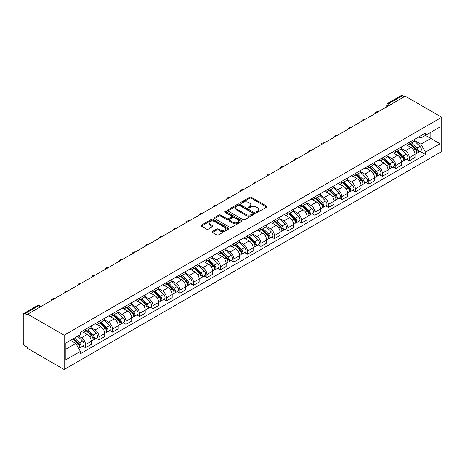 <?xml version="1.0" encoding="UTF-8"?>
<svg xmlns="http://www.w3.org/2000/svg" width="465" height="465" viewBox="0 0 465 465"><rect width="100%" height="100%" fill="white"/><g stroke="black" fill="none" stroke-linecap="round" stroke-linejoin="round"><path stroke-width="0.7" d="M256.436 212.278A0.843 0.482 0 0 0 257.627 212.278L266.643 207.07A1.203 0.692 0 0 0 266.997 206.582A1.203 0.692 0 0 0 266.643 206.088L251.367 197.27A1.203 0.692 0 0 0 249.67 197.27L240.649 202.473A0.843 0.482 0 0 0 240.399 202.821A0.843 0.482 0 0 0 240.649 203.164A0.843 0.482 0 0 0 241.835 203.164L243.003 202.49A3.842 2.22 0 0 1 248.438 202.49L249.711 203.222A3.842 2.22 0 0 1 250.833 204.792A3.842 2.22 0 0 1 249.711 206.361L248.543 207.035A0.843 0.482 0 0 0 248.298 207.378A0.843 0.482 0 0 0 248.543 207.721A0.843 0.482 0 0 0 249.728 207.721L250.897 207.047A3.842 2.22 0 0 1 256.331 207.047L257.604 207.779A3.842 2.22 0 0 1 258.732 209.349A3.842 2.22 0 0 1 257.604 210.918L256.436 211.592A0.843 0.482 0 0 0 256.192 211.935A0.843 0.482 0 0 0 256.436 212.278L256.436 211.592M212.4 231.477A1.203 0.692 0 0 0 212.052 231.965A1.203 0.692 0 0 0 212.4 232.459L216.69 234.935A1.203 0.692 0 0 0 218.387 234.935L228.402 229.152A1.203 0.692 0 0 0 228.757 228.658A1.203 0.692 0 0 0 228.402 228.17L213.121 219.346A1.203 0.692 0 0 0 211.424 219.346L201.409 225.13A1.203 0.692 0 0 0 201.054 225.624A1.203 0.692 0 0 0 201.409 226.112L206.588 229.1A1.203 0.692 0 0 0 208.285 229.1L212.569 226.624A1.203 0.692 0 0 0 212.924 226.135A1.203 0.692 0 0 0 212.569 225.647L210 224.165A3.214 1.854 0 0 1 209.064 222.851A3.214 1.854 0 0 1 211.046 221.137A3.214 1.854 0 0 1 214.545 221.543L224.601 227.35A3.214 1.854 0 0 1 225.542 228.658A3.214 1.854 0 0 1 223.56 230.373A3.214 1.854 0 0 1 220.061 229.972L218.387 229.001A1.203 0.692 0 0 0 216.69 229.001L212.4 231.477L212.4 232.459M64.158 335.242L27.662 314.171L405.253 96.174L441.75 117.244L64.158 335.242L64.158 369.501L441.75 151.497L441.75 117.244M243.09 219.689A1.203 0.692 0 0 0 244.788 219.689L254.803 213.906A1.203 0.692 0 0 0 255.157 213.418A1.203 0.692 0 0 0 254.803 212.929L239.522 204.106A1.203 0.692 0 0 0 237.824 204.106L227.809 209.889A1.203 0.692 0 0 0 227.455 210.378A1.203 0.692 0 0 0 227.809 210.866L243.09 219.689M225.217 212.459A0.843 0.482 0 0 1 226.066 212.581L226.066 211.581L241.602 220.55A1.203 0.692 0 0 1 241.957 221.038A1.203 0.692 0 0 1 241.602 221.526L231.587 227.309A1.203 0.692 0 0 1 229.89 227.309L214.609 218.492L214.609 217.51A1.203 0.692 0 0 0 214.255 217.998A1.203 0.692 0 0 0 214.609 218.492M214.609 217.51L218.893 215.033A1.203 0.692 0 0 1 220.59 215.033L226.792 218.614A1.203 0.692 0 0 0 228.489 218.614L231.332 216.969A1.203 0.692 0 0 0 231.68 216.481A1.203 0.692 0 0 0 231.332 215.993L224.88 212.267A0.843 0.482 0 0 1 224.636 211.924A0.843 0.482 0 0 1 225.153 211.476A0.843 0.482 0 0 1 226.066 211.581M27.662 314.171L27.662 315.171L24.982 313.625A2.447 1.412 -120 0 0 23.756 313.503A2.447 1.412 -120 0 0 23.25 314.625L23.25 342.885A2.447 1.412 -120 0 0 24.982 345.879L27.662 347.431L27.662 348.425L64.158 369.501M390.984 104.41L389.17 103.364A2.447 1.412 60 0 0 387.944 103.242L401.347 95.499A2.447 1.412 60 0 1 402.574 95.621L389.17 103.364A2.447 1.412 120 0 0 387.438 106.357L387.438 106.456M404.387 96.674L402.574 95.621M409.316 142.36A5.627 3.249 60 0 1 408.154 144.882L413.862 141.587A5.627 3.249 -120 0 0 415.024 139.064M401.219 148.416L405.341 150.8A5.627 3.249 60 0 1 409.316 157.687L415.024 154.392A5.627 3.249 -120 0 0 411.048 147.504L406.962 145.144M415.024 154.392L415.024 157.437L409.316 160.733L406.579 159.152M408.154 144.882A5.627 3.249 60 0 1 405.381 144.632M409.316 157.687L409.316 160.733M395.825 150.149A5.627 3.249 60 0 1 394.663 152.677L400.371 149.381A5.627 3.249 -120 0 0 401.533 146.853M393.088 166.941L395.825 168.522L401.533 165.226L401.533 162.18A5.627 3.249 -120 0 0 397.558 155.293L393.471 152.933M394.663 152.677A5.627 3.249 60 0 1 391.89 152.421M387.723 156.205L391.85 158.588A5.627 3.249 60 0 1 395.825 165.476L395.825 168.522M382.335 157.937A5.627 3.249 60 0 1 381.172 160.466L386.88 157.17A5.627 3.249 -120 0 0 388.043 154.642M379.597 174.735L382.335 176.311L388.043 173.015L388.043 169.969A5.627 3.249 -120 0 0 384.067 163.081L379.981 160.721M381.172 160.466A5.627 3.249 60 0 1 378.4 160.21M374.232 163.994L378.359 166.377A5.627 3.249 60 0 1 382.335 173.265L382.335 176.311M368.844 165.726A5.627 3.249 60 0 1 367.675 168.254L373.383 164.959A5.627 3.249 -120 0 0 374.552 162.43M366.106 182.524L368.844 184.099L374.552 180.809L374.552 177.764A5.627 3.249 -120 0 0 370.57 170.87L366.49 168.51M367.675 168.254A5.627 3.249 60 0 1 364.909 167.999M360.741 171.783L364.862 174.166A5.627 3.249 60 0 1 368.844 181.054L368.844 184.099M355.353 173.515A5.627 3.249 60 0 1 354.185 176.043L359.893 172.748A5.627 3.249 -120 0 0 361.061 170.219M352.615 190.313L355.353 191.894L361.061 188.598L361.061 185.552A5.627 3.249 -120 0 0 357.079 178.659L352.993 176.299M354.185 176.043A5.627 3.249 60 0 1 351.418 175.787M347.25 179.577L351.371 181.955A5.627 3.249 60 0 1 355.353 188.848L355.353 191.894M341.862 181.304A5.627 3.249 60 0 1 340.694 183.832L346.402 180.536A5.627 3.249 -120 0 0 347.57 178.008M339.125 198.102L341.862 199.683L347.57 196.387L347.57 193.341A5.627 3.249 -120 0 0 343.589 186.448L339.502 184.088M340.694 183.832A5.627 3.249 60 0 1 337.927 183.576M333.76 187.366L337.881 189.743A5.627 3.249 60 0 1 341.862 196.637L341.862 199.683M328.366 189.092A5.627 3.249 60 0 1 327.203 191.621L332.911 188.325A5.627 3.249 -120 0 0 334.073 185.802M325.634 205.89L328.366 207.471L334.079 204.176L334.079 201.13A5.627 3.249 -120 0 0 330.098 194.236L326.012 191.882M327.203 191.621A5.627 3.249 60 0 1 324.436 191.365M320.269 195.155L324.39 197.532A5.627 3.249 60 0 1 328.366 204.426L328.366 207.471M314.875 196.887A5.627 3.249 60 0 1 313.712 199.409L319.42 196.114A5.627 3.249 -120 0 0 320.583 193.591M312.143 213.679L314.875 215.26L320.583 211.964L320.583 208.919A5.627 3.249 -120 0 0 316.607 202.025L312.521 199.671M313.712 199.409A5.627 3.249 60 0 1 310.94 199.154M306.778 202.943L310.899 205.321A5.627 3.249 60 0 1 314.875 212.214L314.875 215.26M301.384 204.676A5.627 3.249 60 0 1 300.221 207.198L305.929 203.903A5.627 3.249 -120 0 0 307.092 201.38M298.646 221.468L301.384 223.049L307.092 219.753L307.092 216.707A5.627 3.249 -120 0 0 303.116 209.82L299.03 207.46M300.221 207.198A5.627 3.249 60 0 1 297.449 206.948M293.287 210.732L297.408 213.109A5.627 3.249 60 0 1 301.384 220.003L301.384 223.049M287.893 212.464A5.627 3.249 60 0 1 286.731 214.987L292.439 211.691A5.627 3.249 -120 0 0 293.601 209.169M285.155 229.257L287.893 230.838L293.601 227.542L293.601 224.496A5.627 3.249 -120 0 0 289.625 217.608L285.539 215.249M286.731 214.987A5.627 3.249 60 0 1 283.958 214.737M279.791 218.521L283.917 220.904A5.627 3.249 60 0 1 287.893 227.792L287.893 230.838M274.402 220.253A5.627 3.249 60 0 1 273.234 222.776L278.942 219.48A5.627 3.249 -120 0 0 280.11 216.957M271.665 237.045L274.402 238.626L280.11 235.331L280.11 232.285A5.627 3.249 -120 0 0 276.134 225.397L272.048 223.037M273.234 222.776A5.627 3.249 60 0 1 270.467 222.526M266.3 226.31L270.421 228.693A5.627 3.249 60 0 1 274.402 235.581L274.402 238.626M260.911 228.042A5.627 3.249 60 0 1 259.743 230.564L265.451 227.275A5.627 3.249 -120 0 0 266.619 224.746M258.174 244.834L260.911 246.415L266.619 243.119L266.619 240.074A5.627 3.249 -120 0 0 262.638 233.186L258.552 230.826M259.743 230.564A5.627 3.249 60 0 1 256.976 230.315M252.809 234.098L256.93 236.482A5.627 3.249 60 0 1 260.911 243.369L260.911 246.415M247.421 235.831A5.627 3.249 60 0 1 246.252 238.359L251.96 235.063A5.627 3.249 -120 0 0 253.129 232.535M244.683 252.629L247.421 254.204L253.129 250.908L253.129 247.862A5.627 3.249 -120 0 0 249.147 240.975L245.061 238.615M246.252 238.359A5.627 3.249 60 0 1 243.486 238.103M239.318 241.887L243.439 244.27A5.627 3.249 60 0 1 247.421 251.158L247.421 254.204M233.924 243.619A5.627 3.249 60 0 1 232.762 246.148L238.469 242.852A5.627 3.249 -120 0 0 239.632 240.324M231.192 260.417L233.93 261.993L239.638 258.703L239.638 255.651A5.627 3.249 -120 0 0 235.656 248.763L231.57 246.404M232.762 246.148A5.627 3.249 60 0 1 229.995 245.892M225.827 249.676L229.948 252.059A5.627 3.249 60 0 1 233.93 258.947L233.93 261.993M220.433 251.408A5.627 3.249 60 0 1 219.271 253.937L224.979 250.641A5.627 3.249 -120 0 0 226.141 248.112M217.701 268.206L220.433 269.787L226.141 266.492L226.141 263.446A5.627 3.249 -120 0 0 222.165 256.552L218.079 254.192M219.271 253.937A5.627 3.249 60 0 1 216.498 253.681M212.336 257.471L216.458 259.848A5.627 3.249 60 0 1 220.433 266.741L220.433 269.787M206.942 259.197A5.627 3.249 60 0 1 205.78 261.725L211.488 258.43A5.627 3.249 -120 0 0 212.65 255.901M204.205 275.995L206.942 277.576L212.65 274.28L212.65 271.235A5.627 3.249 -120 0 0 208.675 264.341L204.588 261.981M205.78 261.725A5.627 3.249 60 0 1 203.007 261.469M198.846 265.259L202.967 267.637A5.627 3.249 60 0 1 206.942 274.53L206.942 277.576M193.452 266.986A5.627 3.249 60 0 1 192.289 269.514L197.997 266.218A5.627 3.249 -120 0 0 199.16 263.696M190.714 283.784L193.452 285.365L199.16 282.069L199.16 279.023A5.627 3.249 -120 0 0 195.184 272.13L191.098 269.77M192.289 269.514A5.627 3.249 60 0 1 189.517 269.258M185.349 273.048L189.476 275.425A5.627 3.249 60 0 1 193.452 282.319L193.452 285.365M179.961 274.78A5.627 3.249 60 0 1 178.793 277.303L184.5 274.007A5.627 3.249 -120 0 0 185.669 271.484M177.223 291.572L179.961 293.153L185.669 289.858L185.669 286.812A5.627 3.249 -120 0 0 181.693 279.918L177.607 277.564M178.793 277.303A5.627 3.249 60 0 1 176.026 277.047M171.858 280.837L175.985 283.214A5.627 3.249 60 0 1 179.961 290.108L179.961 293.153M166.47 282.569A5.627 3.249 60 0 1 165.302 285.092L171.01 281.796A5.627 3.249 -120 0 0 172.178 279.273M163.732 299.361L166.47 300.942L172.178 297.647L172.178 294.601A5.627 3.249 -120 0 0 168.196 287.707L164.11 285.353M165.302 285.092A5.627 3.249 60 0 1 162.535 284.842M158.367 288.626L162.488 291.003A5.627 3.249 60 0 1 166.47 297.896L166.47 300.942M152.979 290.358A5.627 3.249 60 0 1 151.811 292.88L157.519 289.585A5.627 3.249 -120 0 0 158.687 287.062M150.242 307.15L152.979 308.731L158.687 305.435L158.687 302.39A5.627 3.249 -120 0 0 154.706 295.502L150.619 293.142M151.811 292.88A5.627 3.249 60 0 1 149.044 292.63M144.877 296.414L148.998 298.797A5.627 3.249 60 0 1 152.979 305.685L152.979 308.731M139.483 298.146A5.627 3.249 60 0 1 138.32 300.669L144.028 297.373A5.627 3.249 -120 0 0 145.196 294.851M136.751 314.939L139.488 316.52L145.196 313.224L145.196 310.178A5.627 3.249 -120 0 0 141.215 303.29L137.129 300.931M138.32 300.669A5.627 3.249 60 0 1 135.553 300.419M131.386 304.203L135.507 306.586A5.627 3.249 60 0 1 139.488 313.474L139.488 316.52M125.992 305.935A5.627 3.249 60 0 1 124.829 308.458L130.537 305.168A5.627 3.249 -120 0 0 131.7 302.639M123.26 322.727L125.992 324.308L131.7 321.013L131.7 317.967A5.627 3.249 -120 0 0 127.724 311.079L123.638 308.719M124.829 308.458A5.627 3.249 60 0 1 122.057 308.208M117.895 311.992L122.016 314.375A5.627 3.249 60 0 1 125.992 321.263L125.992 324.308M112.501 313.724A5.627 3.249 60 0 1 111.338 316.252L117.046 312.957A5.627 3.249 -120 0 0 118.209 310.428M109.763 330.522L112.501 332.097L118.209 328.801L118.209 325.756A5.627 3.249 -120 0 0 114.233 318.868L110.147 316.508M111.338 316.252A5.627 3.249 60 0 1 108.566 315.997M104.404 319.781L108.525 322.164A5.627 3.249 60 0 1 112.501 329.051L112.501 332.097M99.01 321.513A5.627 3.249 60 0 1 97.848 324.041L103.556 320.745A5.627 3.249 -120 0 0 104.718 318.217M96.272 338.311L99.01 339.886L104.718 336.59L104.718 333.545A5.627 3.249 -120 0 0 100.742 326.657L96.656 324.297M97.848 324.041A5.627 3.249 60 0 1 95.075 323.785M90.908 327.569L95.034 329.952A5.627 3.249 60 0 1 99.01 336.84L99.01 339.886M85.519 329.301A5.627 3.249 60 0 1 84.351 331.83L90.065 328.534A5.627 3.249 -120 0 0 91.227 326.006M82.782 346.1L85.519 347.68L91.227 344.385L91.227 341.339A5.627 3.249 -120 0 0 87.251 334.445L83.165 332.086M84.351 331.83A5.627 3.249 60 0 1 81.584 331.574M78.254 335.846L81.544 337.741A5.627 3.249 60 0 1 85.519 344.635L85.519 347.68M418.872 136.844L420.906 138.018L440.018 126.98L430.852 132.275L430.852 138.465L420.906 144.208L414.71 140.628M65.885 349.174L75.83 343.432L80.416 351.371L65.885 359.759L65.885 342.984L80.416 334.597L80.416 332.248L425.492 133.019L425.492 135.367L440.018 143.755L425.492 152.148L420.906 144.208M440.018 126.98L440.018 143.755M80.416 351.371L80.416 353.72L425.492 154.49L425.492 152.148M75.83 343.432L70.471 340.339M420.075 151.363L425.492 154.49M256.773 212.395L257.604 211.918A3.842 2.22 0 0 0 258.732 210.349L258.732 209.349M250.833 204.792L250.833 205.792A3.842 2.22 0 0 1 249.711 207.361L248.88 207.838M266.631 207.082L251.367 198.264A1.203 0.692 0 0 0 249.67 198.264L240.986 203.281M254.785 213.917L239.522 205.106A1.203 0.692 0 0 0 237.824 205.106L227.827 210.878L227.809 209.889M252.681 213.761A0.843 0.482 0 0 0 252.925 213.418A0.843 0.482 0 0 0 252.681 213.075L239.266 205.332A0.843 0.482 0 0 0 238.08 205.332L236.848 206.042A3.842 2.22 0 0 0 235.726 207.611A3.842 2.22 0 0 0 236.848 209.18L246.02 214.47A3.842 2.22 0 0 0 251.449 214.47L252.681 213.761L252.681 214.76A0.843 0.482 0 0 0 252.925 214.417L252.925 213.418M235.726 207.611L235.726 208.611A3.842 2.22 0 0 0 236.848 210.174L236.848 209.18M252.681 214.76L251.449 215.469A3.842 2.22 0 0 1 246.02 215.469L236.848 210.174M214.621 218.498L218.893 216.033L218.893 215.033M231.68 216.481L231.68 217.481A1.203 0.692 0 0 1 231.332 217.969L228.489 219.614A1.203 0.692 0 0 1 226.792 219.614L220.59 216.033A1.203 0.692 0 0 0 218.893 216.033M226.066 212.581L241.585 221.538M233.221 222.322A3.214 1.854 0 0 0 236.72 222.729A3.214 1.854 0 0 0 238.702 221.015A3.214 1.854 0 0 0 237.76 219.701L234.215 217.655A1.203 0.692 0 0 0 232.517 217.655L229.675 219.3A1.203 0.692 0 0 0 229.326 219.788A1.203 0.692 0 0 0 229.675 220.276L233.221 222.322L233.221 223.322A3.214 1.854 0 0 0 236.72 223.723A3.214 1.854 0 0 0 238.702 222.014L238.702 221.015M229.326 219.788L229.326 220.788A1.203 0.692 0 0 0 229.675 221.276L229.675 220.276M233.221 223.322L229.675 221.276M225.542 228.658L225.542 229.658A3.214 1.854 0 0 1 223.56 231.372A3.214 1.854 0 0 1 220.061 230.971L218.387 230.001A1.203 0.692 0 0 0 216.69 230.001L212.418 232.465M209.064 222.851L209.064 223.851A3.214 1.854 0 0 0 210 225.159L210 224.165M212.569 225.647L212.569 226.624L210 225.159M228.385 229.158L213.121 220.346A1.203 0.692 0 0 0 211.424 220.346L201.421 226.118M410.043 143.795L415.361 149.038A3.057 1.767 60 0 1 416.163 153.619L415.024 154.281M411.107 144.836L413.356 146.138M410.636 143.453L416.454 149.195A1.471 0.849 60 0 1 416.843 151.392A1.471 0.849 60 0 1 416.71 151.451M411.513 142.947L416.832 148.19A3.057 1.767 60 0 1 417.634 152.77A3.057 1.767 60 0 1 416.71 152.869M414.489 141.011L419.942 146.388A3.057 1.767 60 0 1 420.749 150.974L417.634 152.77M396.552 151.584L401.87 156.827A3.057 1.767 60 0 1 402.673 161.407L401.533 162.07M397.61 152.63L399.865 153.927M397.145 151.241L402.963 156.984A1.471 0.849 60 0 1 403.347 159.187A1.471 0.849 60 0 1 403.213 159.239M398.023 150.736L403.335 155.978A3.057 1.767 60 0 1 404.143 160.559A3.057 1.767 60 0 1 403.219 160.657M400.999 148.8L406.451 154.177A3.057 1.767 60 0 1 407.259 158.763L404.143 160.559M383.061 159.373L388.374 164.616A3.057 1.767 60 0 1 389.182 169.202L388.043 169.859M384.119 160.419L386.374 161.715M383.648 159.03L389.472 164.773A1.471 0.849 60 0 1 389.856 166.976A1.471 0.849 60 0 1 389.722 167.028M384.532 158.524L389.844 163.767A3.057 1.767 60 0 1 390.652 168.353A3.057 1.767 60 0 1 389.728 168.446M387.508 156.589L392.96 161.971A3.057 1.767 60 0 1 393.768 166.551L390.652 168.353M369.57 167.162L374.883 172.405A3.057 1.767 60 0 1 375.691 176.991L374.552 177.647M370.628 168.208L372.884 169.51M370.157 166.819L375.982 172.562A1.471 0.849 60 0 1 376.365 174.764A1.471 0.849 60 0 1 376.232 174.817M371.041 166.313L376.354 171.556A3.057 1.767 60 0 1 377.162 176.142A3.057 1.767 60 0 1 376.237 176.241M374.011 164.378L379.469 169.76A3.057 1.767 60 0 1 380.277 174.34L377.162 176.142M356.08 174.95L361.392 180.193A3.057 1.767 60 0 1 362.2 184.779L361.061 185.436M357.137 175.997L359.393 177.299M356.667 174.607L362.485 180.35A1.471 0.849 60 0 1 362.874 182.553A1.471 0.849 60 0 1 362.741 182.606M357.55 174.102L362.863 179.345A3.057 1.767 60 0 1 363.671 183.931A3.057 1.767 60 0 1 362.747 184.03M360.52 172.166L365.978 177.549A3.057 1.767 60 0 1 366.78 182.129L363.671 183.931M342.589 182.739L347.901 187.982A3.057 1.767 60 0 1 348.709 192.568L347.564 193.225M343.647 183.785L345.902 185.087M343.176 182.396L348.994 188.139A1.471 0.849 60 0 1 349.384 190.342A1.471 0.849 60 0 1 349.25 190.394M344.053 181.891L349.372 187.133A3.057 1.767 60 0 1 350.18 191.72A3.057 1.767 60 0 1 349.256 191.818M347.029 179.955L352.487 185.337A3.057 1.767 60 0 1 353.29 189.923L350.18 191.72M329.092 190.528L334.411 195.771A3.057 1.767 60 0 1 335.219 200.357L334.073 201.014M330.156 191.574L332.405 192.876M329.685 190.191L335.503 195.928A1.471 0.849 60 0 1 335.893 198.131A1.471 0.849 60 0 1 335.759 198.183M330.563 189.679L335.881 194.922A3.057 1.767 60 0 1 336.689 199.508A3.057 1.767 60 0 1 335.765 199.607M333.539 187.744L338.991 193.126A3.057 1.767 60 0 1 339.799 197.712L336.689 199.508M315.601 198.317L320.92 203.56A3.057 1.767 60 0 1 321.722 208.146L320.583 208.802M316.665 199.363L318.914 200.665M316.194 197.98L322.013 203.722A1.471 0.849 60 0 1 322.402 205.919A1.471 0.849 60 0 1 322.268 205.972M317.072 197.468L322.39 202.711A3.057 1.767 60 0 1 323.192 207.297A3.057 1.767 60 0 1 322.274 207.396M320.048 195.532L325.5 200.915A3.057 1.767 60 0 1 326.308 205.501L323.192 207.297M302.111 206.105L307.429 211.348A3.057 1.767 60 0 1 308.231 215.934L307.092 216.591M303.168 207.152L305.424 208.454M302.703 205.768L308.522 211.511A1.471 0.849 60 0 1 308.905 213.708A1.471 0.849 60 0 1 308.772 213.761M303.581 205.257L308.894 210.5A3.057 1.767 60 0 1 309.702 215.086A3.057 1.767 60 0 1 308.777 215.185M306.557 203.321L312.009 208.704A3.057 1.767 60 0 1 312.817 213.29L309.702 215.086M288.62 213.894L293.932 219.143A3.057 1.767 60 0 1 294.74 223.723L293.601 224.386M289.678 214.94L291.933 216.242M289.207 213.557L295.031 219.3A1.471 0.849 60 0 1 295.415 221.497A1.471 0.849 60 0 1 295.281 221.549M290.09 213.046L295.403 218.288A3.057 1.767 60 0 1 296.211 222.875A3.057 1.767 60 0 1 295.287 222.973M293.066 211.116L298.518 216.492A3.057 1.767 60 0 1 299.326 221.078L296.211 222.875M275.129 221.689L280.442 226.932A3.057 1.767 60 0 1 281.249 231.512L280.11 232.175M276.187 222.729L278.442 224.031M275.716 221.346L281.54 227.089A1.471 0.849 60 0 1 281.924 229.286A1.471 0.849 60 0 1 281.79 229.344M276.599 220.834L281.912 226.083A3.057 1.767 60 0 1 282.72 230.663A3.057 1.767 60 0 1 281.796 230.762M279.57 218.905L285.028 224.281A3.057 1.767 60 0 1 285.836 228.867L282.72 230.663M261.638 229.478L266.951 234.72A3.057 1.767 60 0 1 267.759 239.301L266.619 239.963M262.696 230.524L264.951 231.82M262.225 229.135L268.043 234.877A1.471 0.849 60 0 1 268.433 237.074A1.471 0.849 60 0 1 268.299 237.133M263.109 228.629L268.421 233.872A3.057 1.767 60 0 1 269.229 238.452A3.057 1.767 60 0 1 268.305 238.551M266.079 226.693L271.537 232.07A3.057 1.767 60 0 1 272.339 236.656L269.229 238.452M248.147 237.266L253.46 242.509A3.057 1.767 60 0 1 254.268 247.095L253.123 247.752M249.205 238.313L251.46 239.609M248.734 236.923L254.553 242.666A1.471 0.849 60 0 1 254.942 244.869A1.471 0.849 60 0 1 254.808 244.921M249.618 236.418L254.93 241.661A3.057 1.767 60 0 1 255.738 246.241A3.057 1.767 60 0 1 254.814 246.34M252.588 234.482L258.046 239.864A3.057 1.767 60 0 1 258.848 244.445L255.738 246.241M234.651 245.055L239.969 250.298A3.057 1.767 60 0 1 240.777 254.884L239.632 255.541M235.714 246.101L237.964 247.403M235.244 244.712L241.062 250.455A1.471 0.849 60 0 1 241.451 252.658A1.471 0.849 60 0 1 241.318 252.71M236.121 244.206L241.44 249.449A3.057 1.767 60 0 1 242.248 254.035A3.057 1.767 60 0 1 241.323 254.128M239.097 242.271L244.549 247.653A3.057 1.767 60 0 1 245.357 252.233L242.248 254.035M221.16 252.844L226.478 258.087A3.057 1.767 60 0 1 227.28 262.673L226.141 263.33M222.224 253.89L224.473 255.192M221.753 252.501L227.571 258.244A1.471 0.849 60 0 1 227.96 260.447A1.471 0.849 60 0 1 227.827 260.499M222.63 251.995L227.949 257.238A3.057 1.767 60 0 1 228.751 261.824A3.057 1.767 60 0 1 227.833 261.923M225.606 250.06L231.059 255.442A3.057 1.767 60 0 1 231.866 260.022L228.751 261.824M207.669 260.632L212.987 265.875A3.057 1.767 60 0 1 213.79 270.461L212.65 271.118M208.733 261.679L210.982 262.981M208.262 260.29L214.08 266.032A1.471 0.849 60 0 1 214.464 268.235A1.471 0.849 60 0 1 214.33 268.288M209.14 259.784L214.452 265.027A3.057 1.767 60 0 1 215.26 269.613A3.057 1.767 60 0 1 214.336 269.712M212.116 257.848L217.568 263.231A3.057 1.767 60 0 1 218.376 267.817L215.26 269.613M194.178 268.421L199.491 273.664A3.057 1.767 60 0 1 200.299 278.25L199.16 278.907M195.236 269.468L197.491 270.769M194.765 268.084L200.589 273.821A1.471 0.849 60 0 1 200.973 276.024A1.471 0.849 60 0 1 200.839 276.076M195.649 267.573L200.961 272.816A3.057 1.767 60 0 1 201.769 277.402A3.057 1.767 60 0 1 200.845 277.5M198.625 265.637L204.077 271.019A3.057 1.767 60 0 1 204.885 275.606L201.769 277.402M180.687 276.21L186 281.453A3.057 1.767 60 0 1 186.808 286.039L185.669 286.696M181.745 277.256L184.001 278.558M181.274 275.873L187.099 281.616A1.471 0.849 60 0 1 187.482 283.813A1.471 0.849 60 0 1 187.349 283.865M182.158 275.361L187.471 280.604A3.057 1.767 60 0 1 188.279 285.19A3.057 1.767 60 0 1 187.354 285.289M185.134 273.426L190.586 278.808A3.057 1.767 60 0 1 191.394 283.394L188.279 285.19M167.197 283.999L172.509 289.242A3.057 1.767 60 0 1 173.317 293.828L172.178 294.485M168.254 285.045L170.51 286.347M167.784 283.662L173.602 289.404A1.471 0.849 60 0 1 173.991 291.602A1.471 0.849 60 0 1 173.858 291.654M168.667 283.15L173.98 288.393A3.057 1.767 60 0 1 174.788 292.979A3.057 1.767 60 0 1 173.864 293.078M171.637 281.215L177.095 286.597A3.057 1.767 60 0 1 177.897 291.183L174.788 292.979M153.706 291.788L159.018 297.036A3.057 1.767 60 0 1 159.826 301.616L158.681 302.279M154.764 292.834L157.019 294.136M154.293 291.45L160.111 297.193A1.471 0.849 60 0 1 160.501 299.39A1.471 0.849 60 0 1 160.367 299.443M155.176 290.939L160.489 296.182A3.057 1.767 60 0 1 161.297 300.768A3.057 1.767 60 0 1 160.373 300.867M158.147 289.009L163.604 294.386A3.057 1.767 60 0 1 164.407 298.972L161.297 300.768M140.209 299.582L145.528 304.825A3.057 1.767 60 0 1 146.335 309.405L145.19 310.068M141.273 300.623L143.522 301.925M140.802 299.239L146.62 304.982A1.471 0.849 60 0 1 147.01 307.179A1.471 0.849 60 0 1 146.876 307.237M141.68 298.728L146.998 303.976A3.057 1.767 60 0 1 147.806 308.557A3.057 1.767 60 0 1 146.882 308.655M144.656 296.798L150.108 302.174A3.057 1.767 60 0 1 150.916 306.761L147.806 308.557M126.718 307.371L132.037 312.614A3.057 1.767 60 0 1 132.839 317.194L131.7 317.857M127.782 308.417L130.031 309.713M127.311 307.028L133.13 312.771A1.471 0.849 60 0 1 133.519 314.968A1.471 0.849 60 0 1 133.385 315.026M128.189 306.522L133.507 311.765A3.057 1.767 60 0 1 134.309 316.345A3.057 1.767 60 0 1 133.391 316.444M131.165 304.587L136.617 309.963A3.057 1.767 60 0 1 137.425 314.549L134.309 316.345M113.228 315.16L118.546 320.402A3.057 1.767 60 0 1 119.348 324.989L118.209 325.645M114.291 316.206L116.541 317.502M113.82 314.817L119.639 320.559A1.471 0.849 60 0 1 120.028 322.762A1.471 0.849 60 0 1 119.889 322.815M114.698 314.311L120.011 319.554A3.057 1.767 60 0 1 120.819 324.134A3.057 1.767 60 0 1 119.894 324.233M117.674 312.375L123.126 317.758A3.057 1.767 60 0 1 123.934 322.338L120.819 324.134M99.737 322.948L105.049 328.191A3.057 1.767 60 0 1 105.857 332.777L104.718 333.434M100.795 323.995L103.05 325.297M100.324 322.605L106.148 328.348A1.471 0.849 60 0 1 106.532 330.551A1.471 0.849 60 0 1 106.398 330.603M101.207 322.1L106.52 327.343A3.057 1.767 60 0 1 107.328 331.929A3.057 1.767 60 0 1 106.404 332.022M104.183 320.164L109.635 325.547A3.057 1.767 60 0 1 110.443 330.127L107.328 331.929M86.246 330.737L91.559 335.98A3.057 1.767 60 0 1 92.366 340.566L91.227 341.223M87.304 331.783L89.559 333.085M86.833 330.394L92.657 336.137A1.471 0.849 60 0 1 93.041 338.34A1.471 0.849 60 0 1 92.907 338.392M87.716 329.888L93.029 335.131A3.057 1.767 60 0 1 93.837 339.717A3.057 1.767 60 0 1 92.913 339.816M90.692 327.953L96.145 333.335A3.057 1.767 60 0 1 96.953 337.916L93.837 339.717M73.069 338.84L78.068 343.769A3.057 1.767 60 0 1 78.876 348.355L78.725 348.442M73.813 339.572L76.068 340.874M73.656 338.497L79.16 343.926A1.471 0.849 60 0 1 79.55 346.129A1.471 0.849 60 0 1 79.416 346.181M74.54 337.991L79.538 342.92A3.057 1.767 60 0 1 80.346 347.506A3.057 1.767 60 0 1 79.422 347.605M77.655 336.189L82.654 341.124A3.057 1.767 60 0 1 83.462 345.71L80.346 347.506M387.525 106.409L387.438 106.357A2.447 1.412 0 0 1 386.723 105.357L386.723 106.874M99.01 336.84L104.718 333.545M112.501 329.051L118.209 325.756M125.992 321.263L131.7 317.967M139.488 313.474L145.196 310.178M152.979 305.685L158.687 302.39M166.47 297.896L172.178 294.601M179.961 290.108L185.669 286.812M193.452 282.319L199.16 279.023M206.942 274.53L212.65 271.235M220.433 266.741L226.141 263.446M233.93 258.947L239.638 255.651M247.421 251.158L253.129 247.862M260.911 243.369L266.619 240.074M274.402 235.581L280.11 232.285M287.893 227.792L293.601 224.496M301.384 220.003L307.092 216.707M314.875 212.214L320.583 208.919M328.366 204.426L334.079 201.13M341.862 196.637L347.57 193.341M355.353 188.848L361.061 185.552M368.844 181.054L374.552 177.764M382.335 173.265L388.043 169.969M395.825 165.476L401.533 162.18M85.519 344.635L91.227 341.339M81.544 337.741L87.251 334.445M95.034 329.952L100.742 326.657M108.525 322.164L114.233 318.868M122.016 314.375L127.724 311.079M135.507 306.586L141.215 303.29M148.998 298.797L154.706 295.502M162.488 291.003L168.196 287.707M175.985 283.214L181.693 279.918M189.476 275.425L195.184 272.13M202.967 267.637L208.675 264.341M216.458 259.848L222.165 256.552M229.948 252.059L235.656 248.763M243.439 244.27L249.147 240.975M256.93 236.482L262.638 233.186M270.421 228.693L276.134 225.397M283.917 220.904L289.625 217.608M297.408 213.109L303.116 209.82M310.899 205.321L316.607 202.025M324.39 197.532L330.098 194.236M337.881 189.743L343.589 186.448M351.371 181.955L357.079 178.659M364.862 174.166L370.57 170.87M378.359 166.377L384.067 163.081M391.85 158.588L397.558 155.293M405.341 150.8L411.048 147.504M377.946 111.937A2.447 1.412 120 0 0 376.865 112.565M364.455 119.726A2.447 1.412 120 0 0 363.374 120.354M350.965 127.515A2.447 1.412 120 0 0 349.883 128.142M337.468 135.309A2.447 1.412 120 0 0 336.393 135.931M323.977 143.098A2.447 1.412 120 0 0 322.896 143.72M310.486 150.887A2.447 1.412 120 0 0 309.405 151.509M296.995 158.675A2.447 1.412 120 0 0 295.914 159.297M283.505 166.464A2.447 1.412 120 0 0 282.424 167.086M270.014 174.253A2.447 1.412 120 0 0 268.933 174.875M256.523 182.042A2.447 1.412 120 0 0 255.442 182.664M243.026 189.83A2.447 1.412 120 0 0 241.951 190.452M229.536 197.619A2.447 1.412 120 0 0 228.455 198.247M216.045 205.408A2.447 1.412 120 0 0 214.964 206.036M202.554 213.203A2.447 1.412 120 0 0 201.473 213.824M189.063 220.991A2.447 1.412 120 0 0 187.982 221.613M175.572 228.78A2.447 1.412 120 0 0 174.491 229.402M162.082 236.569A2.447 1.412 120 0 0 161 237.191M148.585 244.358A2.447 1.412 120 0 0 147.51 244.979M135.094 252.146A2.447 1.412 120 0 0 134.013 252.768M121.603 259.935A2.447 1.412 120 0 0 120.522 260.557M108.113 267.724A2.447 1.412 120 0 0 107.031 268.346M94.622 275.513A2.447 1.412 120 0 0 93.541 276.14M81.131 283.301A2.447 1.412 120 0 0 80.05 283.929M67.64 291.09A2.447 1.412 120 0 0 66.559 291.718M54.143 298.885A2.447 1.412 120 0 0 53.068 299.507M40.199 306.935L38.386 305.883L24.982 313.625M40.92 306.522L39.606 305.767A2.447 1.412 120 0 0 38.386 305.883A2.447 1.412 60 0 0 37.159 305.767L23.756 313.503M257.604 211.918L257.604 210.918M248.543 207.721L248.543 207.035M249.711 207.361L249.711 206.361M240.649 203.164L240.649 202.473M249.67 198.264L249.67 197.27M251.367 198.264L251.367 197.27M266.643 207.07L266.643 206.088M237.824 205.106L237.824 204.106M239.522 205.106L239.522 204.106M254.803 213.906L254.803 212.929M246.02 215.469L246.02 214.47M251.449 215.469L251.449 214.47M220.59 216.033L220.59 215.033M226.792 219.614L226.792 218.614M228.489 219.614L228.489 218.614M231.332 217.969L231.332 216.969M241.602 221.526L241.602 220.55M216.69 230.001L216.69 229.001M218.387 230.001L218.387 229.001M220.061 230.971L220.061 229.972M201.409 226.112L201.409 225.13M211.424 220.346L211.424 219.346M213.121 220.346L213.121 219.346M228.402 229.152L228.402 228.17M415.361 149.038L413.606 150.05M417.146 150.724L416.594 151.044M419.942 146.388L416.832 148.19M401.87 156.827L400.109 157.838M403.655 158.513L403.103 158.832M406.451 154.177L403.335 155.978M388.374 164.616L386.618 165.627M390.164 166.301L389.612 166.621M392.96 161.971L389.844 163.767M374.883 172.405L373.128 173.416M376.667 174.09L376.121 174.41M379.469 169.76L376.354 171.556M361.392 180.193L359.637 181.205M363.177 181.879L362.63 182.199M365.978 177.549L362.863 179.345M347.901 187.982L346.146 188.999M349.686 189.668L349.134 189.987M352.487 185.337L349.372 187.133M334.411 195.771L332.655 196.788M336.195 197.456L335.643 197.776M338.991 193.126L335.881 194.922M320.92 203.56L319.164 204.577M322.704 205.251L322.152 205.565M325.5 200.915L322.39 202.711M307.429 211.348L305.668 212.366M309.213 213.04L308.661 213.354M312.009 208.704L308.894 210.5M293.932 219.143L292.177 220.154M295.723 220.829L295.17 221.142M298.518 216.492L295.403 218.288M280.442 226.932L278.686 227.943M282.226 228.617L281.68 228.937M285.028 224.281L281.912 226.083M266.951 234.72L265.195 235.732M268.735 236.406L268.189 236.726M271.537 232.07L268.421 233.872M253.46 242.509L251.705 243.52M255.244 244.195L254.692 244.514M258.046 239.864L254.93 241.661M239.969 250.298L238.214 251.309M241.754 251.984L241.201 252.303M244.549 247.653L241.44 249.449M226.478 258.087L224.723 259.098M228.263 259.772L227.711 260.092M231.059 255.442L227.949 257.238M212.987 265.875L211.226 266.893M214.772 267.561L214.22 267.881M217.568 263.231L214.452 265.027M199.491 273.664L197.735 274.681M201.281 275.35L200.729 275.669M204.077 271.019L200.961 272.816M186 281.453L184.245 282.47M187.79 283.139L187.238 283.458M190.586 278.808L187.471 280.604M172.509 289.242L170.754 290.259M174.294 290.933L173.747 291.247M177.095 286.597L173.98 288.393M159.018 297.036L157.263 298.048M160.803 298.722L160.251 299.036M163.604 294.386L160.489 296.182M145.528 304.825L143.772 305.836M147.312 306.511L146.76 306.83M150.108 302.174L146.998 303.976M132.037 312.614L130.281 313.625M133.821 314.299L133.269 314.619M136.617 309.963L133.507 311.765M118.546 320.402L116.785 321.414M120.33 322.088L119.778 322.408M123.126 317.758L120.011 319.554M105.049 328.191L103.294 329.203M106.84 329.877L106.287 330.197M109.635 325.547L106.52 327.343M91.559 335.98L89.803 336.991M93.349 337.666L92.797 337.985M96.145 333.335L93.029 335.131M78.068 343.769L76.539 344.652M79.852 345.454L79.306 345.774M82.654 341.124L79.538 342.92M378.155 111.821A2.447 2.447 0 0 0 375.017 113.629M364.659 119.61A2.447 2.447 0 0 0 361.52 121.417M351.168 127.398A2.447 2.447 0 0 0 348.029 129.212M337.677 135.187A2.447 2.447 0 0 0 334.538 137.001M324.186 142.976A2.447 2.447 0 0 0 321.048 144.789M310.696 150.765A2.447 2.447 0 0 0 307.557 152.578M297.205 158.553A2.447 2.447 0 0 0 294.066 160.367M283.714 166.342A2.447 2.447 0 0 0 280.575 168.156M270.217 174.131A2.447 2.447 0 0 0 267.079 175.944M256.727 181.92A2.447 2.447 0 0 0 253.588 183.733M243.236 189.714A2.447 2.447 0 0 0 240.097 191.522M229.745 197.503A2.447 2.447 0 0 0 226.606 199.311M216.254 205.292A2.447 2.447 0 0 0 213.115 207.105M202.763 213.08A2.447 2.447 0 0 0 199.625 214.894M189.272 220.869A2.447 2.447 0 0 0 186.134 222.683M175.776 228.658A2.447 2.447 0 0 0 172.637 230.471M162.285 236.447A2.447 2.447 0 0 0 159.146 238.26M148.794 244.235A2.447 2.447 0 0 0 145.655 246.049M135.303 252.024A2.447 2.447 0 0 0 132.165 253.838M121.813 259.813A2.447 2.447 0 0 0 118.674 261.626M108.322 267.608A2.447 2.447 0 0 0 105.183 269.415M94.831 275.396A2.447 2.447 0 0 0 91.692 277.204M81.334 283.185A2.447 2.447 0 0 0 78.201 284.999M67.844 290.974A2.447 2.447 0 0 0 64.705 292.787M54.353 298.763A2.447 2.447 0 0 0 51.214 300.576M39.606 305.767A2.447 2.447 0 0 0 37.159 305.767M387.944 103.242A2.447 2.447 0 0 0 386.723 105.357"/></g></svg>
